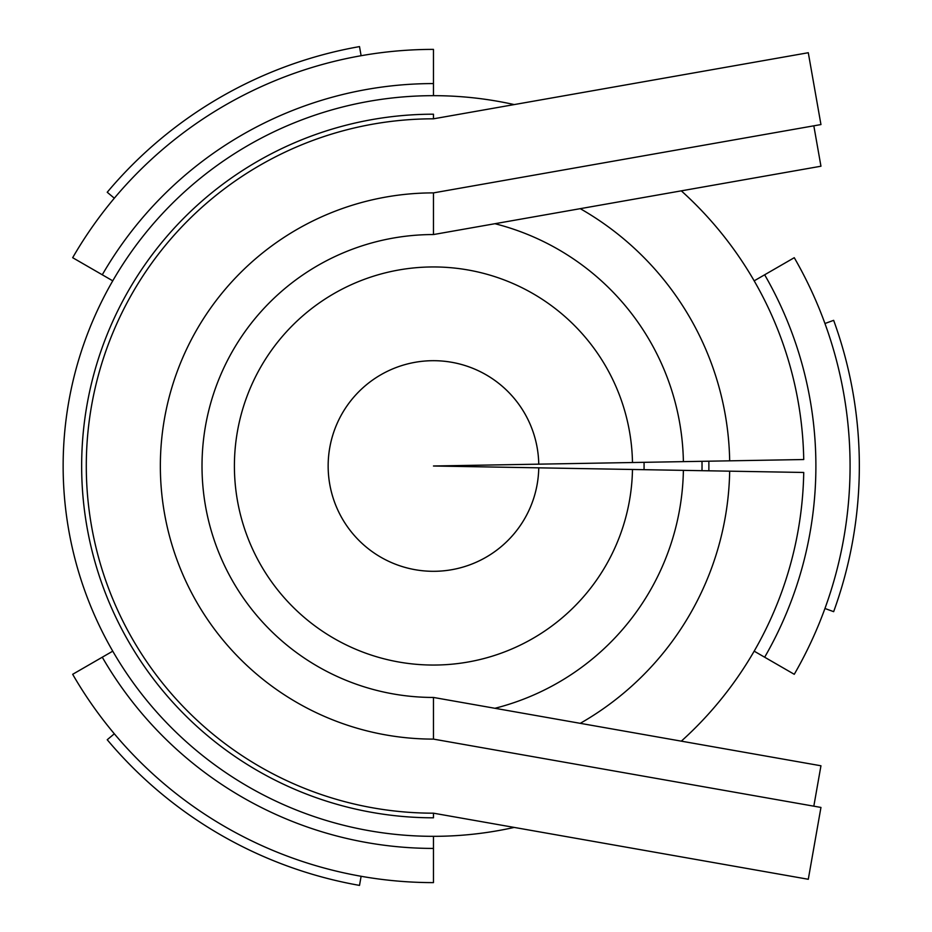 <?xml version="1.0" encoding="UTF-8"?>
<svg xmlns="http://www.w3.org/2000/svg" width="932" height="932" viewBox="0 0 932 932"><rect width="100%" height="100%" fill="white"/><g stroke="black" fill="none" stroke-linecap="round" stroke-linejoin="round"><path stroke-width="1.4" d="M433.462 192.889A273.111 273.111 0 0 0 160.351 466A273.111 273.111 0 0 0 433.462 739.111L820.952 807.438L808.289 879.272L433.462 813.182A347.182 347.182 0 0 1 86.292 466A347.182 347.182 0 0 1 433.462 118.818L808.289 52.728L820.952 124.562L433.462 192.889L433.462 234.549L433.462 192.889M433.462 114.193L433.462 118.818L433.462 114.193A351.807 351.807 0 0 0 81.655 466A351.807 351.807 0 0 0 433.462 817.807L433.462 813.182M433.462 739.111L433.462 697.451L820.952 765.778L813.822 806.18M813.822 125.82L820.952 166.222L433.462 234.549A231.451 231.451 0 0 0 202.011 466A231.451 231.451 0 0 0 433.462 697.451M681.315 190.85A370.319 370.319 0 0 1 803.734 459.534L538.754 464.159A105.316 105.316 0 0 0 380.279 375.107A105.316 105.316 0 0 0 380.279 556.893A105.316 105.316 0 0 0 538.754 467.841A105.304 105.304 0 0 1 380.279 556.893A105.304 105.304 0 0 1 380.279 375.107A105.304 105.304 0 0 1 538.754 464.159L433.462 466L803.734 472.466A370.319 370.319 0 0 1 681.315 741.15M632.478 462.528A199.052 199.052 0 0 0 332.934 294.197A199.052 199.052 0 0 0 332.934 637.803A199.052 199.052 0 0 0 632.478 469.472M683.389 461.643A249.962 249.962 0 0 0 494.939 223.715M494.939 708.285A249.962 249.962 0 0 0 683.389 470.357M580.252 723.337A296.26 296.26 0 0 0 729.674 471.173M729.674 460.827A296.26 296.26 0 0 0 580.252 208.663M514.208 104.582A370.319 370.319 0 0 0 63.143 466A370.319 370.319 0 0 0 514.208 827.418M114.321 733.799L107.227 739.74A425.866 425.866 0 0 0 359.507 885.4L361.115 876.278M644.047 469.681A210.62 210.62 0 0 0 644.047 462.319M701.994 470.683A268.579 268.579 0 0 0 701.994 461.317M708.844 470.811A275.429 275.429 0 0 0 708.844 461.189M433.462 95.681L433.462 49.384A416.616 416.616 0 0 0 72.673 257.698L112.76 280.835M433.462 83.577A382.423 382.423 0 0 0 102.275 274.789M754.174 280.835L794.262 257.698A416.616 416.616 0 0 1 794.262 674.302L764.659 657.211A382.423 382.423 0 0 0 764.648 274.789M114.321 198.201L107.227 192.26A425.866 425.866 0 0 1 359.507 46.6L361.115 55.722M824.948 323.509L833.651 320.34A425.866 425.866 0 0 1 833.651 611.66L824.948 608.491M754.174 651.165L764.648 657.211M433.462 836.319L433.462 882.616A416.616 416.616 0 0 1 72.673 674.302L102.275 657.211A382.423 382.423 0 0 0 433.462 848.423M112.76 651.165L102.275 657.211"/></g></svg>
